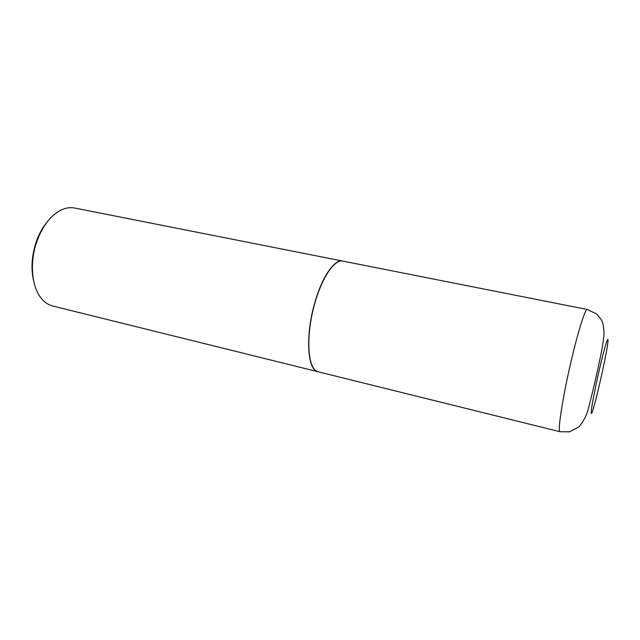 <?xml version="1.0" encoding="UTF-8"?>
<svg xmlns="http://www.w3.org/2000/svg" width="640" height="640" viewBox="0 0 640 640"><rect width="100%" height="100%" fill="white"/><g stroke="black" fill="none" stroke-linecap="round" stroke-linejoin="round"><path stroke-width="0.96" d="M318.16 371.792L316.184 370.92C307.904 365.976 306.168 337.952 313.256 309.104C320.248 280.224 333.936 258.944 342.816 261.104L587.248 309.472C585.16 308.584 577.352 333.68 570.032 365.912C562.696 398.112 558.096 427.664 559.6 431.208L560.016 431.728L318.16 371.792M318.096 371.776L318.032 371.76C307.296 370.464 305.112 334.968 315 302C322.304 276.368 334.648 258.952 342.68 261.072L342.752 261.088M318.032 371.76L52.76 306.016C48.76 305.016 45.176 302.744 42.024 299.192C31.752 288.04 29.224 262.728 36.888 241.376C42.88 225.272 51.24 214.696 61.968 209.64C66.336 207.76 70.544 207.224 74.592 208.016L342.68 261.072M33.944 282.24C30.752 269.6 31.52 256.112 36.264 241.76C39.072 233.824 42.8 227.088 47.464 221.552M608 340.352C608.176 349.176 591.608 420.936 591.2 412.952C590.856 410.24 594.76 389.432 599.472 369.144C604.176 348.808 608.136 335.632 608 340.352M587.248 309.472L596.608 313.992C599.864 317.568 601.784 320.256 602.352 322.056C603.112 323.376 603.688 327.248 604.08 333.664C603.536 340.24 602.256 348.224 600.248 357.624C596.4 376.256 592.2 394.096 587.656 411.152C585.8 416.976 582.888 422.216 578.912 426.864L569.696 431.8L560.016 431.728"/></g></svg>

